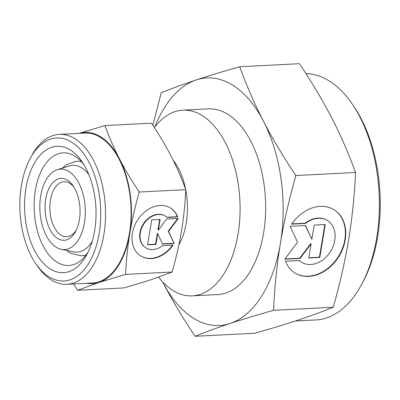 <?xml version="1.0" encoding="UTF-8"?>
<svg xmlns="http://www.w3.org/2000/svg" width="400" height="400" viewBox="0 0 400 400"><rect width="100%" height="100%" fill="white"/><g stroke="black" fill="none" stroke-linecap="round" stroke-linejoin="round"><path stroke-width="0.6" d="M61.3 249.325A40.275 22.685 87.1 0 1 56.285 247.285A40.275 22.685 87.1 0 1 39.82 206.01A40.275 22.685 87.1 0 1 57.265 169.73A40.275 22.685 87.1 0 1 68.845 171.44A40.275 22.685 87.1 0 1 84.995 218.49A40.275 22.685 87.1 0 1 61.3 249.325L73.535 251.85A43.45 24.475 -92.9 0 0 92.205 241.335M88.82 174.555A43.45 24.475 -92.9 0 0 81.675 167.82A43.45 24.475 -92.9 0 0 69.18 165.98L57.265 169.73M154.375 127.61A92.965 52.37 87.1 0 1 182.87 110.18A92.965 52.37 87.1 0 1 202.07 115.485A92.965 52.37 87.1 0 1 239.855 217.465A92.965 52.37 87.1 0 1 192.285 295.87A92.965 52.37 87.1 0 1 173.085 290.565A92.965 52.37 87.1 0 1 158.56 277.16M173.25 160.34A55.09 31.035 87.1 0 1 185.625 189.27M185.755 189.94A55.09 31.035 87.1 0 1 178.86 244.93M76.29 230.02A27.545 15.515 87.1 0 1 66.8 236.725A27.545 15.515 87.1 0 1 61.115 235.155A27.545 15.515 87.1 0 1 49.915 204.94A27.545 15.515 87.1 0 1 64.01 181.71A27.545 15.515 87.1 0 1 69.7 183.28A27.545 15.515 87.1 0 1 74.135 187.42M57.735 238.54A30.99 17.455 87.1 0 1 45.74 199.015A30.99 17.455 87.1 0 1 67.395 180.18A30.99 17.455 87.1 0 1 73.305 186.12A30.99 17.455 87.1 0 1 75.6 231.4A30.99 17.455 87.1 0 1 57.735 238.54M30.17 158.545L31.56 155.955A75.06 42.285 87.1 0 1 59.335 134.37A75.06 42.285 87.1 0 1 74.835 138.65A75.06 42.285 87.1 0 1 105.345 220.995A75.06 42.285 87.1 0 1 66.935 284.295A75.06 42.285 87.1 0 1 51.43 280.015A75.06 42.285 87.1 0 1 37.12 265.63L35.475 263.19A71.615 40.345 87.1 0 1 30.17 158.545A71.615 40.345 87.1 0 1 71.455 142.035A71.615 40.345 87.1 0 1 99.175 233.39A71.615 40.345 87.1 0 1 49.13 276.915A71.615 40.345 87.1 0 1 35.475 263.19M59.335 134.37L84.905 133.07A75.06 42.285 87.1 0 1 100.405 137.355A75.06 42.285 87.1 0 1 130.915 219.695A75.06 42.285 87.1 0 1 92.505 283L66.935 284.295M88.29 251.725A56.385 31.765 87.1 0 1 68.83 265.5A56.385 31.765 87.1 0 1 57.185 262.285A56.385 31.765 87.1 0 1 34.265 200.43A56.385 31.765 87.1 0 1 63.12 152.875A56.385 31.765 87.1 0 1 74.765 156.095A56.385 31.765 87.1 0 1 83.875 164.615M70.155 149.895A63.27 35.645 87.1 0 1 82.22 162.02A63.27 35.645 87.1 0 1 86.905 254.47A63.27 35.645 87.1 0 1 50.43 269.055A63.27 35.645 87.1 0 1 25.94 188.35A63.27 35.645 87.1 0 1 70.155 149.895M79.17 133.365A75.75 42.67 87.1 0 1 100.515 136.705A75.75 42.67 87.1 0 1 119.495 158.91C114.04 148.335 109.185 137.21 104.93 125.54L79.12 133.365M73.53 283.96L77.66 290.27L99.04 282.46A75.75 42.67 87.1 0 1 86.77 283.29M104.93 125.54L151.46 123.18C159.16 134.68 165.74 145.715 171.205 156.29C176.655 166.865 181.51 177.99 185.765 189.66C185.115 203.925 183.705 217.61 181.54 230.71C179.365 243.815 176.23 257.585 172.13 272.025L150.75 279.835L124.185 287.91L77.66 290.27M177.75 216.945L167.17 217.485A18.61 14.34 121.6 0 0 165.435 216.17A18.61 14.34 121.6 0 0 144.245 223.33A18.61 14.34 121.6 0 0 144.205 246.56A18.61 14.34 121.6 0 0 145.935 247.875A18.61 14.34 121.6 0 0 162.51 245.63L173.09 245.095A28.2 21.73 -58.4 0 1 140.915 256.04A28.2 21.73 -58.4 0 1 138.285 218.95A28.2 21.73 -58.4 0 1 170.46 208A28.2 21.73 -58.4 0 1 177.75 216.945L177.375 216.715A28.2 21.73 121.6 0 0 170.27 207.89M145.935 247.875L145.56 247.645A18.61 14.34 -58.4 0 1 143.83 246.33A18.61 14.34 -58.4 0 1 143.87 223.1A18.61 14.34 -58.4 0 1 165.065 215.94L165.435 216.17M140.725 255.925A28.2 21.73 121.6 0 0 172.535 245.125M174.16 243.46L162.525 244.05L157.72 233.665L155.945 244.385L147.57 244.81L151.7 219.85L160.08 219.425L158.305 230.145L166.655 219.09L178.29 218.5L168.565 231.37L174.16 243.46L168.195 231.14L177.72 218.53M168.565 231.37L168.195 231.14M158.305 230.145L157.93 229.915L159.665 219.445M147.61 244.56L155.575 244.155L157.35 233.435L157.72 233.665M155.945 244.385L155.575 244.155M162.41 243.805L173.785 243.23M166.905 217.25L177.375 216.715M139.24 192.02C131.54 180.52 124.96 169.485 119.495 158.91A75.75 42.67 87.1 0 1 129.83 233.33C132.005 220.23 135.145 206.46 139.24 192.02L185.765 189.66M125.605 274.385C126.26 260.12 127.67 246.435 129.83 233.33A75.75 42.67 87.1 0 1 99.04 282.46L125.605 274.385L172.13 272.025M295.435 320.98L315.985 319.935A123.265 69.44 -92.9 0 0 361.595 284.49A123.265 69.44 -92.9 0 0 352.465 104.38A123.265 69.44 -92.9 0 0 328.96 80.76A123.265 69.44 -92.9 0 0 305.945 73.68M361.595 284.49L362.99 281.895A119.82 67.5 -92.9 0 0 354.115 106.82L352.465 104.38M182.87 110.18L208.44 108.885A92.965 52.37 87.1 0 1 227.64 114.185A92.965 52.37 87.1 0 1 265.425 216.17A92.965 52.37 87.1 0 1 217.855 294.575L192.285 295.87M195.075 336.29C182.475 317.48 171.705 299.42 162.765 282.115A123.95 69.825 -92.9 0 1 162.685 281.965L162.765 282.115A123.95 69.825 -92.9 0 0 193.825 318.45A123.95 69.825 -92.9 0 0 230.06 323.51A123.95 69.825 -92.9 0 0 280.445 243.12A123.95 69.825 -92.9 0 0 263.53 121.34C254.61 104.035 246.665 85.835 239.7 66.735L299.405 63.71C312.01 82.52 322.78 100.58 331.72 117.885C340.64 135.19 348.585 153.39 355.55 172.49C354.48 195.835 352.175 218.225 348.635 239.665C345.075 261.105 339.945 283.64 333.24 307.27C322.385 311.655 310.72 315.915 298.25 320.05C285.76 324.19 271.27 328.59 254.785 333.265L195.075 336.29C205.93 331.905 217.59 327.645 230.06 323.51C242.55 319.375 257.04 314.97 273.53 310.295C274.6 286.95 276.905 264.56 280.445 243.12C284.005 221.68 289.135 199.145 295.845 175.515C283.24 156.705 272.47 138.645 263.53 121.34A123.95 69.825 -92.9 0 0 232.47 85.005A123.95 69.825 -92.9 0 0 196.23 79.95C183.76 84.085 172.095 88.345 161.245 92.73L152.845 125.275M299.4 260.565A24.545 18.91 121.6 0 0 301.685 262.3A24.545 18.91 121.6 0 0 329.63 252.855A24.545 18.91 121.6 0 0 329.68 222.22A24.545 18.91 121.6 0 0 327.4 220.49A24.545 18.91 121.6 0 0 305.545 223.445L291.59 224.155A37.185 28.65 -58.4 0 1 334.02 209.72A37.185 28.65 -58.4 0 1 337.49 258.635A37.185 28.65 -58.4 0 1 295.06 273.065A37.185 28.65 -58.4 0 1 285.45 261.27L299.4 260.565M301.685 262.3L301.31 262.07A24.545 18.91 -58.4 0 1 299.285 260.57M294.875 272.95A37.185 28.65 121.6 0 0 337.115 258.405A37.185 28.65 121.6 0 0 333.835 209.605M284.925 258.965L299.7 258.215L310.715 243.64L311.09 243.87L300.075 258.445L284.73 259.225L297.555 242.255L290.18 226.31L305.525 225.53L311.855 239.225L314.195 225.09L325.245 224.53L319.795 257.445L308.745 258.005L311.09 243.87M300.075 258.445L299.7 258.215M308.79 257.755L319.42 257.215L324.83 224.55M319.795 257.445L319.42 257.215M311.855 239.225L305.26 225.545M291.775 223.895L305.17 223.215A24.545 18.91 -58.4 0 1 327.025 220.26L327.4 220.49M305.545 223.445L305.17 223.215M239.7 66.735C223.21 71.41 208.72 75.81 196.23 79.95A123.95 69.825 -92.9 0 0 154.83 127.005M333.24 307.27L273.53 310.295M355.55 172.49L295.845 175.515M86.005 255.07L81.445 255.875L70.995 253.42L66.59 250.42M81.265 161.515L76.645 161.175L66.495 164.675L62.42 168.11"/></g></svg>
